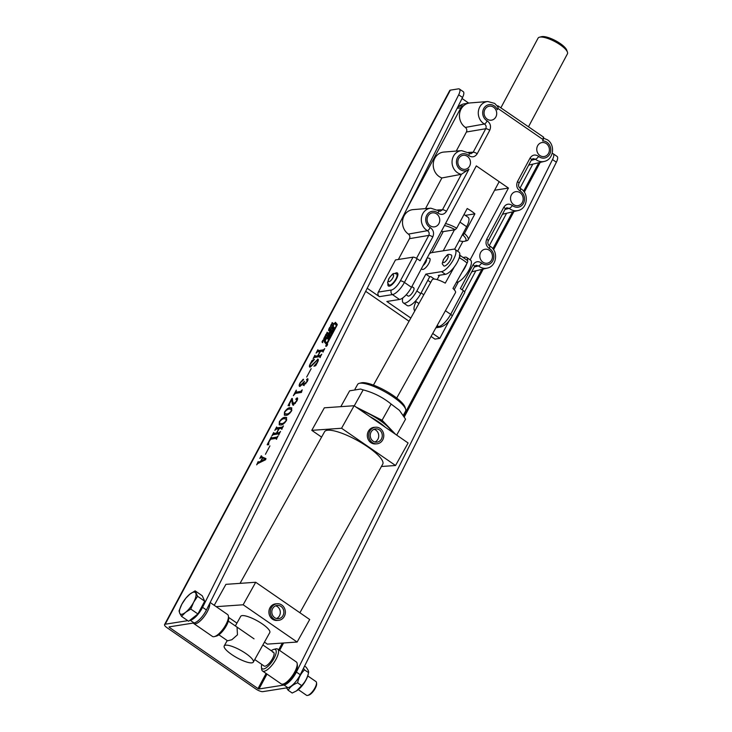 <?xml version="1.0" encoding="UTF-8"?>
<svg xmlns="http://www.w3.org/2000/svg" width="732" height="732" viewBox="0 0 732 732"><rect width="100%" height="100%" fill="white"/><g stroke="black" fill="none" stroke-linecap="round" stroke-linejoin="round"><path stroke-width="1.1" d="M327.323 345.074A1.427 0.494 -55.4 0 0 327.497 344.003A1.427 0.494 -55.4 0 0 326.042 345.275A1.427 0.494 -55.4 0 0 325.877 346.346A1.427 0.494 -55.4 0 0 327.323 345.074M326.133 345.266L325.987 346.181L327.231 345.092L327.378 344.168L326.133 345.266M187.758 620.663L165.203 624.222A5.829 1.711 -151.9 0 0 164.563 624.588L449.741 90.503A5.829 1.711 28.1 0 1 450.381 90.137L458.442 88.865A8.326 2.882 124.6 0 1 459.431 89.039A8.326 2.882 124.6 0 1 458.68 94.803L202.581 607.322A13.313 4.612 124.6 0 1 202.178 608.1A13.313 4.612 124.6 0 1 190.21 620.279L189.798 620.343M459.431 89.039L463.283 91.692A8.326 2.882 124.6 0 1 462.542 97.466L206.433 609.985A13.313 4.612 124.6 0 1 206.031 610.763A13.313 4.612 124.6 0 1 194.062 622.932L169.065 626.885L169.33 627.388L258.012 688.592L259.027 688.977L266.988 674.071M327.25 344.745L326.079 345.724L327.25 344.745M334.149 323.425L324.889 340.773A2.04 0.705 -55.4 0 0 324.596 342.265L326.271 344.141L327.515 343.052L336.903 325.475A1.629 0.567 -55.4 0 0 337.132 324.276L335.393 322.336L334.396 323.599M322.894 340.188L323.883 340.6L322.501 341.021L322.757 342.713L322.025 341.817L322.894 340.188L323.608 340.371M323.635 341.066L322.794 340.618M325.612 334.89L325.868 334.405L326.811 335.119L325.566 336.445L325.694 337.223L324.752 336.51L326.252 334.689M328.769 328.961L329.885 328.128L330.05 328.787L328.595 330.562L328.906 329.052M328.979 330.827L329.318 328.238L329.885 328.128M329.162 330.443L328.613 330.571M331.907 323.096L332.172 322.611L333.115 323.324L332.465 323.517L331.989 325.429L331.047 324.724L332.548 322.894M265.451 454.279L269.934 445.88L265.451 454.279M278.791 434.68L278.672 433.856L273.036 434.744L271.856 435.915L273.677 432.511L273.695 433.49L276.522 433.042L278.819 428.751L275.991 429.199L274.82 430.37L276.632 426.966L276.659 427.945L282.305 427.058L283.476 425.887L281.664 429.291L281.637 428.312L279.102 428.714L276.806 433.005L279.35 432.603L280.521 431.432L278.709 434.826L278.672 433.856M273.75 432.85L274.079 433.756L276.522 433.042M276.714 427.305L277.044 428.211L282.305 427.058M281.747 429.135L281.637 428.312M291.528 410.981C289.451 413.919 287.612 415.373 285.992 415.337L284.364 415.154L284.492 412.089C286.596 409.106 288.463 407.623 290.101 407.651L291.675 407.852L291.528 410.981M302.206 389.836L301.428 392.434L295.408 393.386L293.34 395.683L296.304 390.138L296.067 392.142L300.797 391.391L302.206 389.836M296.167 392.206L300.797 391.391M306.69 377.035L311.182 368.626L306.69 377.035M320.03 357.426L319.921 356.603L314.284 357.5L313.104 358.662L314.916 355.267L314.943 356.246L317.77 355.798L320.058 351.506L317.231 351.955L316.068 353.126L317.88 349.722L317.908 350.701L323.553 349.814L324.724 348.642L322.913 352.037L322.885 351.058L320.351 351.461L318.054 355.752L320.589 355.349L321.769 354.187L319.948 357.582L319.921 356.603M314.998 355.606L315.327 356.511L317.77 355.798M317.963 350.061L318.292 350.967L323.553 349.814M322.995 351.891L322.885 351.058M310.368 366.092L311.146 366.339L318.072 359.357L317.688 359.083C318.612 359.238 318.521 360.373 317.423 362.496L315.702 365.707L313.927 366.229L317.194 362.413C318.017 360.839 318.017 360.08 317.194 360.144L310.185 367.153C309.105 367.125 309.151 365.991 310.295 363.758L312.107 360.382L314.449 359.439L310.551 363.767C309.7 365.506 309.764 366.275 310.752 366.073L318.063 359.156M310.514 366.265L311.146 366.339M318.182 360.739L317.194 360.144M310.185 367.153L309.682 367.071M303.771 385.352L303.396 383.239L299.946 386.45C298.857 386.359 298.921 385.123 300.157 382.745L303.24 379.213L303.387 379.963L300.541 382.516C299.598 384.428 299.681 385.252 300.797 385.005L304.494 381.308C303.524 383.138 303.496 384.007 304.421 383.943L307.065 381.39L307.394 379.752L306.644 380.155L306.552 379.579L307.532 378.7C308.236 378.92 308.099 379.935 307.129 381.756L303.258 385.279M299.946 386.45L299.452 386.368M303.505 379.396L303.387 379.963M300.303 385.014L302.151 384.849M304.155 383.952L305.885 383.66M307.916 380.036L307.394 379.752M306.644 380.155L307.833 378.746M296.295 399.8L297.357 398.153L296.963 397.888C297.915 397.979 297.842 399.077 296.753 401.2L293.157 405.043L292.196 403.597L291.903 399.343L289.533 403.78L289.515 405.784L288.051 405.592L291.812 398.537L292.306 398.464L292.69 401.658L293.834 403.625L296.625 400.953L296.899 398.894L295.911 399.526L295.893 398.894L297.448 397.961M294.218 403.89L293.276 403.515L294.218 403.89L295.399 403.323M297.531 399.233L296.899 398.894M295.911 399.526L295.893 398.894L296.277 399.16M293.157 405.043L292.571 404.933M286.368 420.635C284.3 423.572 282.451 425.027 280.841 424.999L279.212 424.816L279.331 421.751C281.436 418.759 283.311 417.286 284.949 417.304L286.523 417.505L286.368 420.635M276.476 439.008L276.293 438.322L270.648 439.218L268.873 442L268.617 444.754L267.162 444.708L271.288 436.986L271.316 437.965L276.961 437.068L278.133 435.906L276.321 439.301L276.293 438.322M271.325 437.407L271.7 438.23L276.961 437.068M258.277 461.837L258.478 462.285L260.711 461.197L262.495 457.848L261.333 457.381L259.823 458.442L261.26 455.762L261.425 456.704L266 458.607L265.56 459.769L257.646 463.649L256.676 464.838L258.158 461.581L258.863 462.551L260.711 461.197M261.425 455.945L261.809 456.969L265.972 458.699M330.745 326.014L331.065 327.186L329.537 327.533L331.129 326.28L330.635 325.484M327.469 332.731L327.634 333.609L326.801 334.414L327.652 333.115L326.362 334.185L327.177 332.191L326.591 333.7L328.028 332.804M327.643 332.877L327.076 332.612M323.846 338.184L324.971 337.342L325.127 338.001L323.672 339.776L323.983 338.266M324.056 340.041L324.404 337.452L324.971 337.342M324.239 339.657L323.672 339.776M164.563 624.588A5.829 1.711 -151.9 0 0 167.088 627.745L255.77 688.94A5.829 1.711 -151.9 0 0 262.889 691.63L287.886 687.687L284.034 685.024L259.027 688.977M468.727 103.121L462.029 98.5M552.12 153.638L552.276 153.619A8.326 2.882 124.6 0 1 553.255 153.784L557.107 156.447A8.326 2.882 124.6 0 1 556.366 162.22L300.257 674.73A13.313 4.612 124.6 0 1 287.886 687.687M553.255 153.784A8.326 2.882 124.6 0 1 552.504 159.558L296.405 672.067A13.313 4.612 124.6 0 1 284.034 685.024M320.232 357.564L320.058 356.694M314.257 357.5L314.906 356.283M315.382 355.871L315.327 356.511L315.382 355.871M317.212 351.955L317.862 350.738M318.347 350.326L318.292 350.967L318.347 350.326M323.187 352.019L323.013 351.15M320.589 355.349L318.054 355.752M314.568 366.037L315.767 365.103M309.901 367.153L309.947 365.689M312.253 361.581L312.107 360.382M312.491 360.647L313.973 360.043M299.681 386.45L299.855 384.492M302.572 380.887L302.188 380.622L303.515 379.505M300.449 385.188L301.181 385.27M304.302 384.135L304.805 384.209M307.028 380.42L306.937 379.844M304.164 385.618L303.78 383.504M294.978 393.596L295.801 392.05M301.181 391.657L301.941 390.833M293.541 405.308L292.196 403.597M292.58 403.863L291.903 399.343M288.545 405.656L289.46 403.936M291.912 399.343L291.812 398.537M284.565 415.264L284.474 413.241M286.349 410.313L290.101 407.651M290.485 407.916L291.848 407.998M285.023 413.864L287.145 414.175L289.954 413.113M291.903 410.158L291.116 409.261L289.341 409.078C288.069 408.968 286.551 409.957 284.775 412.043L284.812 413.745L286.761 413.909C288.005 414.065 289.506 413.104 291.245 411.027L291.116 409.261M279.414 424.926L279.322 422.904M281.198 419.976L284.949 417.304M285.334 417.569L286.688 417.652M279.871 423.517L281.994 423.828L284.803 422.776M286.752 419.82L285.956 418.914L284.181 418.741C282.918 418.622 281.399 419.61 279.624 421.705L279.651 423.407L281.6 423.563C282.854 423.718 284.345 422.757 286.084 420.68L285.956 418.914M278.983 434.808L278.81 433.939M273.009 434.753L273.658 433.527M274.143 433.115L274.079 433.756L274.143 433.115M275.964 429.208L276.623 427.982M277.099 427.57L277.044 428.211L277.099 427.57M281.939 429.272L281.765 428.403M279.35 432.603L276.806 433.005M276.669 439.145L276.44 438.422M267.601 444.873L268.232 443.693M270.62 439.218L271.27 438.001M271.709 437.672L271.7 438.23L271.709 437.672M260.912 457.409L261.708 456.933M261.809 456.21L261.809 456.969L261.809 456.21M257.536 463.722L258.213 462.459M261.022 461.096L265.597 459.22L262.715 457.939L261.022 461.096L265.213 458.955M331.999 325.411L331.047 324.724M331.431 324.99L331.678 324.523M331.276 326.801L330.809 326.234L330.434 326.93L330.809 326.234M330.434 326.93L331.084 327.149M329.711 328.503L330.278 328.394M329.235 330.342L329.775 329.061L329.226 328.641L328.705 329.62L329.437 330.15M330.159 329.327L329.226 328.641M326.682 334.067L327.03 333.197M325.703 337.205L324.752 336.51M325.136 336.775L325.383 336.308M324.788 337.717L325.356 337.617M325.246 338.541L324.303 337.864L323.928 339.291L324.852 338.276L324.303 337.864M324.514 339.373L323.928 339.291M322.766 342.695L322.098 342.21M322.483 342.475L322.025 341.817M322.409 342.082L323.288 340.453M335.613 322.574L334.368 323.645L325.438 340.371L325.264 341.268L326.847 343.043L336.317 325.722L334.78 323.279M325.209 341.158A2.04 0.705 -55.4 0 0 324.981 342.53L326.435 344.159M336.848 325.566L335.183 323.553M330.599 334.844L328.641 336.226L330.635 334.652A2.855 0.988 -55.4 0 1 330.114 336.07L328.293 339.483M330.846 333.014L331.404 333.673M333.746 327.039L332.84 329.171L332.374 328.613L333.426 326.655L334.487 327.909L333.435 329.876L333.087 329.455M331.651 330.956L330.635 332.868M328.732 336.427L328.028 337.745A2.855 0.988 -55.4 0 0 327.607 338.751M333.078 329.455L331.34 333.792L330.26 332.932L328.641 336.226M332.813 329.318L331.761 331.084L331.331 330.571L327.643 337.479A2.855 0.988 -55.4 0 0 327.177 338.614L329.354 336.976L328.128 339.373M543.098 138.009L547.362 139.775C555.579 144.845 553.621 159.64 544.224 161.433A11.95 10.641 -99 0 1 536.263 159.841A11.95 10.641 -99 0 1 535.458 159.228A3.331 1.061 -50.2 0 0 538.624 156.374C535.22 154.132 532.356 154.708 530.041 158.094A3.331 0.979 28.1 0 1 531.478 159.896L518.951 183.375A3.331 0.979 28.1 0 0 517.506 181.563C515.932 185.47 516.801 188.627 520.123 191.015A3.331 1.235 -60.7 0 0 520.26 188.353L520.26 188.353C518.604 187.118 518.164 185.461 518.951 183.375M481.665 263.044C478.261 260.812 475.397 261.388 473.073 264.774A3.331 0.979 28.1 0 1 474.519 266.576L475.983 265.313L478.499 265.908A3.331 1.061 129.8 0 0 481.665 263.044A8.619 7.677 81 0 0 482.242 263.493A8.619 7.677 81 0 0 492.782 260.812A8.619 7.677 81 0 0 490.001 248.953A8.619 7.677 81 0 0 489.388 248.569C486.075 246.172 485.206 243.024 486.78 239.117L503.808 207.22C506.123 203.835 508.987 203.258 512.391 205.5A3.331 1.061 129.8 0 1 509.225 208.364L505.016 209.462M468.938 169.229L461.398 174.298A11.95 10.641 -99 0 1 457.335 172.606A11.95 10.641 -99 0 1 452.275 159.631A11.95 10.641 -99 0 1 461.581 150.646L469.258 153.153A3.331 1.061 -50.2 0 1 468.617 155.477A8.619 7.677 81 0 0 468.041 155.038A8.619 7.677 81 0 0 457.5 157.709A8.619 7.677 81 0 0 460.272 169.577A8.619 7.677 81 0 0 468.938 169.229L446.474 211.301C444.159 214.686 441.295 215.263 437.892 213.03A3.331 1.061 -50.2 0 0 438.532 210.706L430.846 208.199L413.123 209.608A13.313 11.868 81 0 0 402.756 219.627A13.313 11.868 81 0 0 408.401 234.094L427.461 230.69A11.95 10.641 -99 0 1 426.61 230.159A11.95 10.641 -99 0 1 421.541 217.175A11.95 10.641 -99 0 1 430.846 208.199M497.522 106.652C498.327 106.872 498.263 107.897 497.321 109.709A8.619 7.677 81 0 0 494.265 105.911A8.619 7.677 81 0 0 483.733 108.583A8.619 7.677 81 0 0 486.506 120.451A8.619 7.677 81 0 0 487.119 120.826A3.331 1.235 119.3 0 1 484.419 124.01C486.112 125.199 486.551 126.773 485.728 128.74L466.43 131.998L456.246 151.076M470.081 102.938A13.313 11.868 81 0 0 469.276 103.029A13.313 11.868 81 0 0 463.804 105.618A13.313 11.868 81 0 0 465.36 127.414L484.419 124.01A11.95 10.641 -99 0 1 483.568 123.479A11.95 10.641 -99 0 1 478.508 110.505A11.95 10.641 -99 0 1 487.805 101.519L470.081 102.938M461.581 150.646L443.848 152.064A13.313 11.868 81 0 0 433.481 162.074A13.313 11.868 81 0 0 439.127 176.54A13.313 11.868 81 0 0 441.89 177.958L425.512 208.62M446.474 211.301A3.331 0.979 -151.9 0 0 442.467 209.755L461.398 174.298L441.89 177.958M436.611 213.89A7.073 6.304 81 0 0 432.328 212.866A7.073 6.304 81 0 0 427.204 218.374A7.073 6.304 81 0 0 430.242 225.822A7.073 6.304 81 0 0 434.534 226.847A7.073 6.304 81 0 0 439.658 221.339A7.073 6.304 81 0 0 436.611 213.89M467.345 156.337A7.073 6.304 81 0 0 463.054 155.321A7.073 6.304 81 0 0 457.93 160.82A7.073 6.304 81 0 0 460.968 168.269A7.073 6.304 81 0 0 465.259 169.293A7.073 6.304 81 0 0 470.383 163.785A7.073 6.304 81 0 0 467.345 156.337M493.569 107.211A7.073 6.304 81 0 0 489.287 106.195A7.073 6.304 81 0 0 484.163 111.694A7.073 6.304 81 0 0 487.201 119.142A7.073 6.304 81 0 0 491.492 120.167A7.073 6.304 81 0 0 496.616 114.659A7.073 6.304 81 0 0 493.569 107.211M489.305 250.252A7.073 6.304 81 0 0 485.023 249.237A7.073 6.304 81 0 0 479.899 254.736A7.073 6.304 81 0 0 482.937 262.184A7.073 6.304 81 0 0 487.228 263.209A7.073 6.304 81 0 0 492.352 257.701A7.073 6.304 81 0 0 489.305 250.252M520.04 192.708A7.073 6.304 81 0 0 515.749 191.683A7.073 6.304 81 0 0 510.625 197.192A7.073 6.304 81 0 0 513.663 204.64A7.073 6.304 81 0 0 517.954 205.655A7.073 6.304 81 0 0 523.078 200.156A7.073 6.304 81 0 0 520.04 192.708M546.273 143.582A7.073 6.304 81 0 0 541.982 142.557A7.073 6.304 81 0 0 536.858 148.056A7.073 6.304 81 0 0 539.896 155.513A7.073 6.304 81 0 0 544.187 156.529A7.073 6.304 81 0 0 549.311 151.03A7.073 6.304 81 0 0 546.273 143.582M394.932 273.475A7.906 2.736 124.6 0 1 397.385 272.99A7.906 2.736 124.6 0 1 396.442 278.938A7.906 2.736 124.6 0 1 388.399 286.002A7.906 2.736 124.6 0 1 387.987 283.54M365.671 291.318L409.042 321.247M431.066 336.445L434.936 339.117L439.795 338.349L449.329 320.488M469.276 103.029L464.427 103.798A13.313 11.868 -99 0 0 458.955 106.387L457.582 107.394M464.646 291.812L475.846 270.822M489.251 245.723L506.581 213.277M519.976 188.17L532.804 164.142M432.722 333.472L439.795 338.349M458.955 106.387L463.804 105.618L460.913 107.741L406.269 210.075M367.199 288.262L379.386 296.661A3.331 2.965 -99 0 1 378.316 292.086L391.373 290.018A9.992 3.459 -55.4 0 0 400.349 280.887L413.022 257.161L395.481 259.933L378.316 292.086M416.526 258.341L428.769 235.411L409.472 238.669L398.364 259.476M409.472 238.669C410.231 236.866 409.874 235.338 408.401 234.094M466.43 131.998C467.19 130.186 466.833 128.658 465.36 127.414M457.107 108.336L460.913 107.741M543.391 137.195L543.254 139.711L497.98 108.473L497.952 105.838L497.266 105.875M494.594 190.256L508.447 188.069L476.312 165.89L411.485 287.31L404.412 282.424A13.313 4.612 124.6 0 1 392.443 294.603L379.386 296.661M410.826 318.045L386.825 301.483L399.516 299.48A13.313 4.612 -55.4 0 0 411.485 287.31M454.197 289.671L458.378 281.829M470.118 259.842L508.447 188.069M436.382 326.902L438.715 326.536A13.313 4.612 -55.4 0 0 450.683 314.357L463.356 290.631L460.364 288.573L473.073 264.774M543.254 139.711L542.586 140.947A8.619 7.677 81 0 1 546.969 142.273A8.619 7.677 81 0 1 549.741 154.141A8.619 7.677 81 0 1 539.2 156.813A8.619 7.677 81 0 1 538.624 156.374M497.98 108.473L497.321 109.709M468.617 155.477C472.021 157.719 474.885 157.142 477.2 153.757A3.331 0.979 -151.9 0 0 473.192 152.21L485.728 128.74A3.331 0.979 -151.9 0 1 489.735 130.287C491.309 126.38 490.44 123.223 487.119 120.826M432.777 236.958C434.351 233.05 433.472 229.903 430.16 227.506A3.331 1.235 119.3 0 1 427.461 230.69C429.153 231.879 429.593 233.453 428.769 235.411A3.331 0.979 28.1 0 1 432.777 236.958L420.067 260.757L417.084 258.698L404.412 282.424A3.331 0.979 28.1 0 0 400.349 280.887M531.478 159.896L532.942 158.634L535.458 159.228L531.249 160.335M489.388 248.569A3.331 1.235 -60.7 0 0 489.525 245.906L490.403 246.446C498.62 251.524 496.662 266.32 487.265 268.104A11.95 10.641 -99 0 1 479.304 266.521A11.95 10.641 -99 0 1 478.499 265.908L474.29 267.015M543.711 137.25L497.952 105.838M413.022 257.161A3.331 0.979 28.1 0 1 417.084 258.698M463.356 290.631A3.331 0.979 28.1 0 1 464.793 292.434L452.129 316.16A3.331 0.979 28.1 0 0 450.683 314.357L445.404 310.716M468.279 152.43L473.192 152.21L470.868 153.757L469.258 153.153M437.553 209.974L442.467 209.755L440.142 211.301L438.532 210.706M489.525 245.906L489.525 245.906C487.869 244.671 487.439 243.006 488.217 240.92A3.331 0.979 28.1 0 0 486.78 239.117M503.808 207.22A3.331 0.979 28.1 0 1 505.254 209.023L506.718 207.769L509.225 208.364A11.95 10.641 -99 0 0 510.03 208.977A11.95 10.641 -99 0 0 517.991 210.56C527.388 208.766 529.346 193.971 521.129 188.902L520.26 188.353M457.637 251.222L462.871 241.414M396.707 398.062L455.487 292.644A13.313 3.331 -150.9 0 0 452.971 288.454L467.098 263.108A13.313 3.331 -150.9 0 0 459.385 257.792C460.254 256.008 460.254 255.111 459.376 255.084M373.448 385.096L432.219 279.67A13.313 3.331 -150.9 0 1 433.573 279.057A13.313 3.331 -150.9 0 1 445.257 283.128L454.279 266.942M458.991 258.497L459.385 257.792M439.548 275.232L437.114 279.606M467.089 260.409C467.968 260.427 467.968 261.333 467.098 263.108M464.024 214.494L468.141 217.34A12.481 4.319 124.6 0 1 466.65 226.728L454.627 249.246M430.755 282.296A12.481 4.319 124.6 0 1 430.352 282.104L427.808 280.347M432.036 252.586L443.244 231.596M454.444 229.83L443.235 250.82M413.132 287.703A4.996 1.729 124.6 0 1 413.726 287.804A4.996 1.729 124.6 0 1 412.738 292.233A4.996 1.729 124.6 0 1 408.639 296.131A4.996 1.729 124.6 0 1 408.053 296.03L406.214 294.758M429.474 253.611A13.313 4.612 124.6 0 1 431.871 252.613L453.52 249.191A13.313 4.612 124.6 0 1 455.084 249.466A13.313 4.612 124.6 0 1 452.468 261.269A13.313 4.612 124.6 0 1 441.524 271.654L425.85 274.125L429.702 276.788L420.717 293.633A13.313 4.612 124.6 0 1 407.175 305.537L403.323 302.874A13.313 4.612 124.6 0 1 402.847 297.851M425.85 274.125L416.856 290.97A13.313 4.612 124.6 0 1 403.323 302.874M429.702 276.788L430.828 276.614L434.387 279.066M416.096 301.584A13.313 4.612 -55.4 0 0 414.852 310.835M456.347 282.387L456.951 282.296A13.313 4.612 124.6 0 0 467.894 271.92A13.313 4.612 124.6 0 0 470.511 260.107L466.65 257.444A13.313 4.612 124.6 0 1 467.51 260.5M455.084 249.466L458.946 252.128A13.313 4.612 124.6 0 1 456.32 263.932A13.313 4.612 124.6 0 1 445.385 274.317L438.294 275.433L439.118 276.01M466.65 257.444A13.313 4.612 124.6 0 0 465.085 257.179L463.585 257.417M466.705 263.813A13.313 4.612 124.6 0 1 461.993 272.258M395.591 434.351L382.086 420.232L391.117 404.046L399.416 410.341L405.565 419.152L396.68 435.101M340.81 406.663L349.64 390.824L360.565 389.04L363.154 389.882C373.53 392.59 382.845 397.311 391.117 404.046M354.261 405.83L363.154 389.882M382.086 420.232L355.962 407.001M421.422 268.69L422.09 269.321A6.661 2.306 -55.4 0 0 428.861 263.374A6.661 2.306 -55.4 0 0 429.657 258.359L427.186 257.902M389.113 284.977A6.661 2.306 -55.4 0 0 395.875 279.029A6.661 2.306 -55.4 0 0 396.671 274.015C394.548 273.365 393.441 273.301 393.368 273.823C393.432 272.999 391.922 274.601 388.82 278.618C387.265 283.925 387.109 281.966 389.113 284.977M539.484 37.204L541.561 36.673A14.979 4.401 28.1 0 1 541.936 36.6A14.979 4.401 28.1 0 1 555.963 40.91A14.979 4.401 28.1 0 1 566.714 50.105L567.437 52.128A16.644 4.886 -151.9 0 0 555.487 41.907A16.644 4.886 -151.9 0 0 539.896 37.112A16.644 4.886 -151.9 0 0 539.484 37.204A16.644 4.886 -151.9 0 0 538.066 38.146L500.917 107.723M528.495 126.755L567.437 53.829A16.644 4.886 -151.9 0 0 567.437 52.128M445.523 223.562A16.644 4.886 28.1 0 1 456.713 228.183L467.208 208.529A16.644 4.886 28.1 0 1 474.912 213.854L464.427 233.508A16.644 4.886 28.1 0 1 468.132 239.812A16.644 4.886 28.1 0 1 466.714 240.755L464.637 241.276A14.979 4.401 -151.9 0 0 462.889 235.036L464.427 233.508M441.625 230.864A14.979 4.401 -151.9 0 0 442.512 231.715L455.176 229.711A14.979 4.401 -151.9 0 0 444.452 225.566M456.713 228.183L455.176 229.711M459.156 240.764A14.979 4.401 -151.9 0 0 464.637 241.276M462.148 235.146L462.889 235.036M465.296 215.373L474.912 213.854M237.04 627.114L237.461 634.818L231.852 639.731L227.579 640.811M253.309 662.121A16.644 4.163 -150.9 0 0 245.861 653.52A16.644 4.163 -150.9 0 0 224.23 645.908A16.644 4.163 -150.9 0 0 231.678 654.509A16.644 4.163 -150.9 0 0 253.309 662.121L269.788 632.558A16.644 4.163 -150.9 0 0 262.34 623.957A16.644 4.163 -150.9 0 0 240.709 616.344L235.356 625.952M274.701 617.68A6.661 6.021 86 0 0 278.306 618.686A6.661 6.021 86 0 0 283.696 613.691A6.661 6.021 86 0 0 280.978 606.416A6.661 6.021 86 0 0 277.373 605.41A6.661 6.021 86 0 0 271.984 610.406A6.661 6.021 86 0 0 274.701 617.68M276.513 618.522A6.661 6.021 86 0 0 280.292 612.958A6.661 6.021 86 0 0 277.428 606.663A6.661 6.021 86 0 0 275.625 605.822M373.119 441.149A6.661 6.021 86 0 0 376.724 442.165A6.661 6.021 86 0 0 382.113 437.169A6.661 6.021 86 0 0 379.396 429.894A6.661 6.021 86 0 0 375.791 428.879A6.661 6.021 86 0 0 370.401 433.875A6.661 6.021 86 0 0 373.119 441.149M374.93 441.991A6.661 6.021 86 0 0 378.709 436.428A6.661 6.021 86 0 0 375.845 430.142A6.661 6.021 86 0 0 374.043 429.3M380.183 428.485A8.326 7.521 86 0 0 375.672 427.223A8.326 7.521 86 0 0 368.937 433.463A8.326 7.521 86 0 0 372.332 442.558A8.326 7.521 86 0 0 376.834 443.821A8.326 7.521 86 0 0 383.577 437.571A8.326 7.521 86 0 0 380.183 428.485M375.672 427.223L374.253 427.314A8.326 7.521 86 0 0 367.519 433.564A8.326 7.521 86 0 0 370.914 442.659A8.326 7.521 86 0 0 375.415 443.921L376.834 443.821M281.765 605.007A8.326 7.521 86 0 0 277.254 603.744A8.326 7.521 86 0 0 270.52 609.994A8.326 7.521 86 0 0 273.914 619.089A8.326 7.521 86 0 0 278.416 620.352A8.326 7.521 86 0 0 285.16 614.102A8.326 7.521 86 0 0 281.765 605.007M277.254 603.744L275.836 603.845A8.326 7.521 86 0 0 269.102 610.095A8.326 7.521 86 0 0 272.496 619.19A8.326 7.521 86 0 0 276.998 620.452L278.416 620.352M359.293 383.339L361.434 382.809A25.803 6.451 29.1 0 1 393.386 395.637A25.803 6.451 29.1 0 1 404.97 407.084L405.647 409.179A27.468 6.872 -150.9 0 0 393.304 396.991A27.468 6.872 -150.9 0 0 359.293 383.339A27.468 6.872 -150.9 0 0 357.619 384.437L354.983 389.159M384.52 426.555A24.97 6.24 -150.9 0 0 378.426 421.842A24.97 6.24 -150.9 0 0 369.907 416.618M359.879 409.7A26.636 6.661 29.1 0 1 379.926 420.388A26.636 6.661 29.1 0 1 391.675 431.642M371.444 417.688A27.468 6.872 29.1 0 1 379.103 422.474A27.468 6.872 29.1 0 1 385.444 427.351M359.055 409.133A27.468 6.872 29.1 0 1 380.283 420.36A27.468 6.872 29.1 0 1 392.498 432.209M240.041 583.358L324.587 431.715A33.288 8.326 29.1 0 1 367.848 446.932A33.288 8.326 29.1 0 1 382.745 464.134L299.891 612.748M264.453 642.12L267.345 644.123L297.137 642.037L309.691 619.51L255.706 582.26L225.923 584.346L214.238 605.309M216.205 606.663L243.152 604.778L297.137 642.037M228.54 617.341L236.93 623.124M341.57 428.257L395.545 465.506L408.108 442.988L354.123 405.729L324.34 407.815L311.786 430.343L341.57 428.257L354.123 405.729M243.152 604.778L255.706 582.26M403.286 415.328L405.592 411.183A27.468 6.872 -150.9 0 0 405.647 409.179M381.427 466.494L395.545 465.506M311.786 430.343L321.586 437.105M443.738 265.899A6.661 2.306 -55.4 0 0 450.509 259.952A6.661 2.306 -55.4 0 0 451.305 254.946C449.173 254.297 448.076 254.233 447.993 254.754C448.066 253.931 446.547 255.523 443.455 259.54C441.899 264.847 441.735 262.898 443.738 265.899M316.508 682.663L316.627 683.688A7.494 2.589 124.6 0 1 315.236 688.345A7.494 2.589 124.6 0 1 308.712 695.144L307.724 695.4A8.326 2.882 -55.4 0 0 314.97 687.842A8.326 2.882 -55.4 0 0 316.508 682.663A8.326 2.882 -55.4 0 0 315.968 681.583L307.769 675.929M198.162 613.471A12.179 4.218 -55.4 0 0 201.666 608.182A12.179 4.218 -55.4 0 0 203.688 603.131M195.124 590.852L202.242 595.766L204.713 601.21L197.594 596.306L195.124 590.852L189.917 594.11L185.855 598.154L181.875 604.138L179.047 610.9L179.706 613.233L181.509 616.353L185.58 612.309L190.787 609.051L193.623 602.28L197.594 596.306M204.713 601.21L197.905 613.956L190.787 609.051M191.262 619.19A12.179 4.218 -55.4 0 0 197.475 614.294M197.905 613.956L188.627 621.258L181.509 616.353M179.706 613.233A13.094 4.529 124.6 0 1 181.875 604.138A13.094 4.529 124.6 0 1 189.917 594.11A13.094 4.529 124.6 0 1 195.792 593.185A13.094 4.529 -55.4 0 1 193.623 602.28A13.094 4.529 124.6 0 1 185.58 612.309A13.094 4.529 124.6 0 1 179.706 613.233M298.317 689.626L306.507 695.281A8.326 2.882 -55.4 0 0 307.724 695.4M286.551 687.897L288.161 690.249L292.196 693.03L296.542 690.871L301.63 685.6C305.134 682.123 307.44 677.805 308.547 672.635L304.512 669.853L303.451 668.362M288.161 690.249C290.092 686.945 293.23 684.466 297.595 682.819C298.683 677.676 300.998 673.358 304.512 669.853M297.595 682.819L301.63 685.6M304.576 666.093L306.04 667.099C308.081 669.771 308.913 671.619 308.547 672.635L308.172 674.456A12.691 4.392 -55.4 0 1 297.082 690.523L296.542 690.871M261.772 664.409A11.648 4.035 -55.4 0 0 261.443 667.227A11.648 4.035 -55.4 0 0 263.575 668.984A11.648 4.035 -55.4 0 0 274.052 658.333A11.648 4.035 -55.4 0 0 274.07 649.33A11.648 4.035 -55.4 0 0 273.75 649.403A11.648 4.035 -55.4 0 0 271.224 650.702M273.75 649.403L275.735 648.891A13.313 4.612 124.6 0 1 276.101 648.817A13.313 4.612 124.6 0 1 277.675 649.083A13.313 4.612 124.6 0 1 275.058 660.895A13.313 4.612 124.6 0 1 264.115 671.271A13.313 4.612 124.6 0 1 262.541 671.006A13.313 4.612 124.6 0 1 261.681 669.268L261.443 667.227M297.174 663.686L297.412 665.727A11.648 4.035 124.6 0 1 293.349 676.084A11.648 4.035 124.6 0 1 285.105 683.551L283.119 684.063A13.313 4.612 -55.4 0 0 292.544 675.526A13.313 4.612 -55.4 0 0 297.174 663.686A13.313 4.612 -55.4 0 0 296.314 661.948L277.675 649.083M262.541 671.006L281.18 683.871A13.313 4.612 -55.4 0 0 282.753 684.136A13.313 4.612 -55.4 0 0 283.119 684.063M254.736 659.55L264.096 666.01A8.326 2.882 -55.4 0 0 265.075 666.175A8.326 2.882 -55.4 0 0 271.911 659.688A8.326 2.882 -55.4 0 0 273.548 652.313A8.326 2.882 -55.4 0 0 272.569 652.139M209.773 603.314A13.313 4.612 124.6 0 1 204.951 615.484A13.313 4.612 124.6 0 1 195.353 623.82A13.313 4.612 124.6 0 1 193.788 623.554A13.313 4.612 124.6 0 1 193.312 623.051M228.411 616.234L228.649 618.275A11.648 4.035 124.6 0 1 224.587 628.632A11.648 4.035 124.6 0 1 216.343 636.099L214.357 636.611A13.313 4.612 -55.4 0 0 223.782 628.074A13.313 4.612 -55.4 0 0 228.411 616.234A13.313 4.612 -55.4 0 0 227.551 614.496L210.175 602.509M193.788 623.554L212.417 636.419A13.313 4.612 -55.4 0 0 213.991 636.684A13.313 4.612 -55.4 0 0 214.357 636.611M202.581 607.322L206.433 609.985M450.381 90.137L165.203 624.222M169.33 627.388L169.65 626.793M538.798 162.724L523.6 191.198M512.565 211.85L492.865 248.743M481.839 269.394L403.634 415.868M282.314 643.071L278.718 649.806M266.091 673.458L258.012 688.592M279.615 650.428L283.586 642.98M404.293 416.92L483.239 269.065M493.569 249.713L513.965 211.511M524.304 192.159L540.198 162.385M556.366 162.22L552.504 159.558M300.257 674.73L296.405 672.067M190.21 620.279L194.062 622.932M458.68 94.803L462.542 97.466M512.391 205.5A8.619 7.677 81 0 0 512.967 205.939A8.619 7.677 81 0 0 523.508 203.267A8.619 7.677 81 0 0 520.736 191.4A8.619 7.677 81 0 0 520.123 191.015M437.892 213.03A8.619 7.677 81 0 0 437.306 212.582A8.619 7.677 81 0 0 426.774 215.263A8.619 7.677 81 0 0 429.547 227.121A8.619 7.677 81 0 0 430.16 227.506M399.516 299.48L392.443 294.603A3.331 2.965 81 0 1 391.373 290.018M435.897 327.78L440.737 327.012A3.331 2.965 81 0 1 438.715 326.536L437.178 325.475M517.506 181.563L530.041 158.094M489.735 130.287L477.2 153.757M466.65 226.728L459.952 222.107M416.856 290.97L420.717 293.633M441.524 271.654L445.385 274.317M423.123 265.506A4.163 1.437 -55.4 0 0 425.814 262.221A4.163 1.437 -55.4 0 0 426.463 259.247M389.095 278.462A4.163 1.437 -55.4 0 0 389.095 281.674A4.163 1.437 -55.4 0 0 392.828 277.876A4.163 1.437 -55.4 0 0 392.837 274.656A4.163 1.437 -55.4 0 0 389.095 278.462M443.729 259.384A4.163 1.437 -55.4 0 0 443.72 262.605A4.163 1.437 -55.4 0 0 447.462 258.799A4.163 1.437 -55.4 0 0 447.472 255.587A4.163 1.437 -55.4 0 0 443.729 259.384M487.805 101.519L494.667 103.404L497.97 106.872M487.265 268.104L471.728 271.801M517.991 210.56L502.454 214.256M544.224 161.433L528.687 165.13M440.737 327.012C445.303 325.53 449.1 321.915 452.129 316.16M474.519 266.576L462.13 289.79M505.254 209.023L488.217 240.92M467.565 260.555L459.733 255.148M418.924 303.533L415.419 301.117M391.803 284.812L391.309 284.474M423.81 294.767L421.101 292.901M413.726 287.804L411.887 286.541M397.476 276.595L396.982 276.257M499.178 181.673L468.132 239.812M224.23 645.908L227.213 640.555M273.548 652.313L262.88 644.947M254.041 638.844L228.32 621.093M227.588 640.811L218.868 634.8"/></g></svg>
